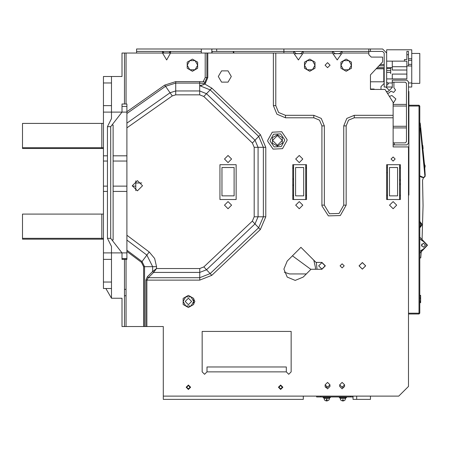<?xml version="1.0" encoding="UTF-8"?>
<svg xmlns="http://www.w3.org/2000/svg" width="450" height="450" viewBox="0 0 450 450"><rect width="100%" height="100%" fill="white"/><g stroke="black" fill="none" stroke-linecap="round" stroke-linejoin="round"><path stroke-width="0.67" d="M370.451 51.418L370.451 48.988L368.831 48.988L368.831 51.418L382.59 51.418L384.21 53.038L384.21 87.024L386.634 87.024L386.634 49.798L411.722 49.798L411.722 58.703L408.482 58.703L408.482 54.652L406.868 54.652L406.868 59.507L404.438 59.507L404.438 61.127L386.634 61.127M211.849 52.695L212.468 51.418L216.703 51.418L216.703 48.988L201.33 48.988L212.468 48.988L211.849 49.326L211.849 53.038M279.821 53.038L283.871 53.038L283.871 51.418L283.871 53.038L234.101 53.038L233.404 51.418M368.831 54.652L371.261 57.083L368.831 54.652L368.831 51.418L216.703 51.418M321.902 125.865L321.902 205.166L324.326 205.166L324.326 125.865L321.902 125.865L319.528 120.139L313.808 117.771L313.808 115.341L285.486 115.341L285.486 117.771L276.902 114.216L273.347 105.632L275.777 105.632L275.777 53.038L201.33 53.038L201.33 51.418L136.597 51.418L136.597 53.038L136.597 48.988L201.33 48.988L201.33 51.418M206.899 53.038L206.899 77.58L205.183 77.58L203.034 81.922L203.788 81.72L205.391 83.346L207.804 77.58L207.804 53.038M126.883 240.092L146.891 255.094L149.22 251.989L126.883 235.237L126.883 250.206L142.031 261.568L141.452 262.344L126.883 251.421L126.883 250.206L126.883 259.38L124.459 259.38L124.459 326.543L163.299 326.543L163.299 396.135L398.773 396.135L408.482 386.421L408.482 146.903L393.109 146.903L393.109 102.397L385.02 89.449L370.451 89.449L370.451 74.886L382.59 61.937L382.59 57.083L371.261 57.083M126.079 326.543L126.079 289.322L124.459 289.322M419.811 303.48L419.811 294.581M420.621 302.67L419.974 302.67L420.621 302.67L420.621 295.386L419.811 295.386M206.994 371.858L286.296 371.858L288.726 374.282L291.15 371.858L288.726 374.282L286.296 371.858L286.296 367.003L206.994 367.003L206.994 371.858L204.57 374.282L202.14 371.858L202.14 331.397L291.15 331.397L291.15 371.858L291.15 331.397L202.14 331.397L202.14 371.858M353.053 396.135L353.053 399.369L356.698 399.369L356.698 396.135M328.759 400.202L327.161 400.838M324.754 400.202L326.351 401.012L326.756 398.481L329.586 398.481L329.586 397.586M323.117 396.939L323.117 397.586L330.396 397.586L330.396 396.939M323.921 397.586L323.921 398.481L326.756 398.481L327.161 401.012M339.3 396.939L339.3 397.586L346.579 397.586L346.579 396.939M340.11 397.586L340.11 398.481L345.774 398.481L345.735 397.586L345.279 397.586M340.937 400.202L342.534 401.012L342.534 400.202L343.344 400.202L343.344 401.012L344.942 400.202M342.939 399.324L342.939 400.224L342.939 399.324M126.079 104.012L126.079 53.038L136.597 53.038L124.459 53.038L124.459 104.012L126.883 104.012L126.883 113.496L126.883 111.712L164.683 85.117L165.521 86.31L126.883 113.496L126.883 124.549M162.523 51.418L164.126 52.937L168.947 52.937L170.556 51.418L170.556 53.038L166.68 59.946L162.518 53.038L136.597 53.038M162.518 51.418L162.518 53.038L201.33 53.038M233.297 51.418L233.297 53.038L234.101 53.038M406.868 66.69L392.299 66.69L392.299 70.031L406.868 70.031M332.505 51.418L332.505 53.038L337.23 59.957L342.045 53.038L342.045 51.418M293.664 51.418L293.664 53.038L298.389 59.957L303.204 53.038L303.204 51.418M206.027 94.157L204.351 95.912L206.027 94.157M419.006 313.999L419.006 313.189L419.811 313.189L419.006 313.999L408.482 313.999M408.482 313.189L419.006 313.189L419.006 105.227L419.811 106.037L408.887 106.037M419.934 221.934L419.811 221.321L420.711 222.773L420.711 226.395L419.811 227.846L419.811 229.438M393.109 115.341L354.268 115.341L354.268 117.771L348.548 120.139L346.174 125.865L343.749 125.865L343.749 205.161L346.174 205.166L340.307 215.556L328.371 215.899L321.919 205.852L321.902 205.166M126.883 235.237L126.883 127.879L172.288 95.923L175.708 94.843L199.682 94.843L203.788 96.491L252.371 143.049L254.199 147.336L254.199 216.799L265.798 216.799L265.798 147.336L263.368 147.336L258.716 136.429L260.392 134.674L211.815 88.121L210.133 89.871L199.693 85.674L203.411 84.78M255.009 147.336L263.368 147.336L263.368 216.799L258.637 227.779L260.303 229.545L265.798 216.799M199.749 269.359L199.749 272.436L199.749 268.549L156.555 268.549L156.555 266.664L143.606 266.664L141.452 262.344M254.199 216.799L252.338 221.113L203.828 266.929L211.792 275.361L260.303 229.545M146.846 326.543L146.846 280.148L145.873 280.148L147.386 276.75L148.354 277.723L146.846 280.148L199.749 280.148L199.749 277.723L210.122 273.6L258.637 227.779L252.338 221.113M199.682 94.843L199.682 90.962L206.477 93.69L210.133 89.871L258.716 136.429L255.06 140.248L258.081 147.336L254.199 147.336M205.02 83.689L199.682 83.081L199.682 81.624L203.034 81.922M199.682 81.624L175.708 81.624L175.708 83.081L165.521 86.31L170.055 92.751L175.708 90.962L175.708 83.081L199.682 83.081L199.688 90.962L175.708 90.962L175.708 94.843M218.323 76.5L221.563 82.108L228.032 82.108L231.272 76.5L228.032 70.898L221.563 70.898L218.323 76.5M283.871 269.089L287.184 277.099L295.2 280.418L303.21 277.099L311.017 269.291L321.902 269.291L325.339 265.854L321.902 262.412L315.984 262.412L300.921 247.348L287.184 261.079L283.871 269.089M270.113 140.428L273.555 134.241L280.631 133.903L284.648 139.736L284.676 140.428L281.233 146.616L274.157 146.953L270.146 141.12L270.113 140.428M277.397 134.764L282.302 137.599L282.302 143.263L277.397 146.093L272.492 143.263L272.492 137.599L277.397 134.764M343.749 205.161L339.053 213.48L329.507 213.75L324.326 205.166M287.061 139.511L281.711 131.726L272.278 132.176L267.683 140.428L267.727 141.345L273.082 149.13L282.516 148.68L287.106 140.428L287.061 139.511M325.058 65.171L327.566 67.68L330.075 65.171L327.566 62.663L325.058 65.171M391.044 159.041L393.109 161.106L395.173 159.041L393.109 156.977L391.044 159.041M359.044 265.854L362.363 269.173L365.676 265.854L362.363 262.536L359.044 265.854M340.065 265.854L342.129 267.919L344.194 265.854L342.129 263.79L340.065 265.854M186.159 387.231L188.387 389.458L190.609 387.231L188.387 385.009L186.159 387.231M278.409 387.231L280.631 389.458L282.859 387.231L280.631 385.009L278.409 387.231M339.705 386.421L342.129 388.851L344.559 386.421L344.559 384.806L342.129 382.376L339.705 384.806L342.129 387.231L344.559 384.806L342.129 382.376L339.705 384.806L339.705 386.421M325.136 386.421L327.566 388.851L329.991 386.421L329.991 384.806L327.566 382.376L325.136 384.806L327.566 387.231L329.991 384.806L327.566 382.376L325.136 384.806L325.136 386.421M389.548 205.166L393.109 208.721L396.669 205.166L393.109 201.606L389.548 205.166M295.684 205.166L299.244 208.721L302.805 205.166L299.244 201.606L295.684 205.166M295.684 159.041L299.244 162.602L302.805 159.041L299.244 155.481L295.684 159.041M278.933 387.231L280.631 388.929L282.33 387.231L280.631 385.532L278.933 387.231M186.683 387.231L188.387 388.929L190.086 387.231L188.387 385.532L186.683 387.231M419.811 238.989L423.636 241.583L427.095 245.216L423.636 248.856L419.811 251.449M425.475 245.216L423.456 243.197L421.431 245.216L423.456 247.241L425.475 245.216M318.662 265.854L321.902 262.614L325.136 265.854L321.902 269.089L318.662 265.854M395.539 90.051L393.643 92.419L390.921 91.097L393.643 92.419L395.539 90.051L393.919 87.761L393.919 82.164M389.368 96.407L391.894 95.518L395.893 98.949L393.109 103.421M132.272 185.743L137.407 190.879L142.543 185.743L137.407 180.607L132.272 185.743M224.471 205.166L228.032 208.721L231.593 205.166L228.032 201.606L224.471 205.166M224.471 159.041L228.032 162.602L231.593 159.041L228.032 155.481L224.471 159.041M277.397 145.282L272.543 140.428L277.397 135.574L282.251 140.428L277.397 145.282M359.123 265.854L362.363 262.614L365.597 265.854L362.363 269.089L359.123 265.854M188.387 304.695L185.147 301.455L188.387 298.221L191.621 301.455L188.387 304.695M285.486 115.341L278.623 112.5L275.777 105.632M324.326 125.865L321.249 118.423L313.808 115.341M354.268 115.341L346.832 118.423L343.749 125.865M156.555 266.664L154.62 258.457L149.22 251.989M339.772 51.418L340.841 51.418M300.932 51.418L302.001 51.418M390.684 73.665L390.684 67.601M370.451 48.988L382.59 48.988L386.634 53.038M386.634 78.93L406.868 78.93L392.299 78.93L392.299 74.076L406.868 74.076M406.868 78.93L406.868 61.127L404.438 61.127M216.703 48.988L368.831 48.988M275.777 53.038L293.664 53.038M341.229 53.758L334.901 53.578L332.595 51.418M342.028 51.418L339.649 53.578L333.321 53.758M302.389 53.758L296.061 53.578L293.754 51.418M303.188 51.418L300.808 53.578L294.48 53.758M333.129 51.418L333.827 51.418M335.048 51.418L336.448 51.418M338.046 51.418L339.497 51.418M340.526 51.418L341.297 51.418M294.289 51.418L294.986 51.418M296.207 51.418L297.608 51.418M299.205 51.418L300.656 51.418M301.686 51.418L302.456 51.418M283.871 51.418L283.871 48.988M126.883 127.879L126.883 123.126L170.055 92.751L172.288 95.923M126.883 250.206L126.883 126.889M126.883 113.737L126.883 115.352M204.097 84.381L205.273 83.458M273.347 105.632L273.347 53.038M313.808 117.771L285.486 117.771M346.174 125.865L346.174 205.166M393.109 117.771L354.268 117.771M193.646 303.986L194.856 301.455L193.646 298.929M399.583 199.502L400.393 199.502L400.393 164.706L399.583 164.706L399.583 199.502L387.444 199.502L387.444 164.706L399.583 164.706M387.444 199.502L386.634 199.502L386.634 164.706L387.444 164.706M305.719 199.502L306.529 199.502L306.529 164.706L305.719 164.706L305.719 199.502L293.58 199.502L293.58 164.706L305.719 164.706M293.58 199.502L292.77 199.502L292.77 164.706L293.58 164.706M408.482 91.474L408.887 91.474L408.482 91.474M408.482 168.345L408.887 168.345L408.887 91.474M408.482 195.148L408.887 195.047L408.887 168.345M376.144 68.816L383.805 68.816L383.805 81.759L370.451 81.759L370.451 89.044L374.091 89.044L374.496 89.449M386.28 91.474L388.254 91.474L392.299 87.424L392.299 80.145L406.868 80.145L408.482 81.759L408.482 143.263L406.868 144.877L393.109 144.877M292.77 168.345L293.58 168.345M305.719 168.345L306.529 168.345M386.634 172.918L387.444 172.485M399.583 168.345L400.393 168.345M399.583 195.047L400.393 195.047M408.482 195.047L408.887 195.047M386.634 195.047L387.444 195.047M305.719 195.047L306.529 195.047M292.77 195.047L293.58 195.047M399.583 195.857L400.393 195.857M386.634 195.857L387.444 195.857M305.719 195.857L306.529 195.857M292.77 195.857L293.58 195.857M387.444 167.535L386.634 167.535M400.393 167.535L399.583 167.535M126.883 252.906L122.029 252.906L122.029 259.38L122.029 258.57L126.883 258.57M122.029 259.38L124.459 259.38M124.459 326.543L122.029 326.543L122.029 298.221L111.51 298.221L111.51 252.906L103.421 252.906L103.421 191.407L107.466 191.407M110.7 238.343L122.029 252.906L111.51 252.906L111.51 246.431L107.466 238.343L107.466 126.669L110.7 126.669L110.7 238.343L107.466 238.343M111.51 282.037L103.421 282.037L103.421 259.38L111.51 259.38M103.421 282.037L103.421 288.512L111.51 288.512M111.51 298.221L105.846 288.512M103.421 147.713L22.5 147.713L22.5 123.435L103.421 123.435M101.801 123.435L101.801 148.523L22.5 148.523L22.5 147.713M107.466 155.801L103.421 155.801L103.421 76.5L122.029 76.5L122.029 53.038L124.459 53.038M163.299 379.142L163.299 326.543M303.289 396.135L303.289 399.369L163.299 399.369L163.299 396.135M164.34 48.988L164.891 48.988M167.175 48.988L167.496 48.988M168.362 48.988L168.716 48.988M294.744 48.988L295.155 48.988M296.049 48.988L297.613 48.988M335.081 48.988L335.683 48.988M374.091 89.449L374.091 89.044M419.006 105.227L408.887 105.227L419.006 105.227L419.811 106.037L419.811 313.189M420.531 226.035L419.811 226.631L419.811 227.846L420.238 226.755L420.705 226.401L419.811 227.846L421.307 225.951M419.811 222.328L420.531 223.132M419.811 221.321L419.811 221.602M420.846 129.504L424.491 164.222L425.183 165.915L424.772 168.081M419.811 123.03L420.188 123.03L420.756 127.884L425.222 175.314M425.149 174.111L424.761 167.963M424.811 168.716L424.744 167.704M424.699 167.085L424.676 166.776M424.603 165.757L424.547 164.919M424.418 163.232L424.446 163.637L424.418 163.232M422.933 146.897L423.113 148.641L422.933 146.897M422.927 146.818L422.781 145.457M423.439 177.643L422.539 180.292L423.079 205.577L422.021 240.739M420.334 176.563L423.428 177.666M422.241 177.435L421.127 177.03M419.811 176.209L423.371 177.632M421.813 244.035L421.667 246.167M421.38 250.099L420.733 257.923L419.811 257.923M422.539 180.467L423.079 205.577M425.267 176.181L423.9 177.638L419.811 175.849M424.834 169.071L424.862 169.425L424.834 169.071M419.811 237.139L427.5 245.216L419.811 253.299M423.636 248.856L423.658 249.261L427.5 245.216M420.621 298.299L419.811 298.299M420.621 301.213L419.974 301.213M420.767 222.801L419.923 221.906M421.532 223.521L421.836 224.634M421.836 224.533L421.701 225.315M420.711 222.773L421.836 224.584L420.711 222.773L421.307 223.222M421.836 224.584L420.711 226.395L421.836 224.584M301.112 48.988L299.807 48.988M296.916 48.988L295.673 48.988M339.952 48.988L338.647 48.988M337.185 48.988L336.746 48.988M335.756 48.988L334.513 48.988M397.558 195.857L397.558 167.535L389.469 167.535L389.469 195.857L397.558 195.857M205.088 83.633L205.363 83.374M306.366 273.943L289.536 273.943L284.304 272.199M292.427 255.836L310.916 269.392M292.77 167.535L293.58 167.535M306.529 167.535L305.719 167.535M315.428 269.291L315.428 267.469L313.813 260.241M316.344 262.412L317.048 269.291M325.277 387.231L327.566 387.231M342.129 387.231L343.103 387.231M353.053 396.939L316.642 396.939L316.642 396.135M356.698 399.369L370.451 399.369L370.451 396.135M320.687 396.939L320.687 396.135M350.629 396.939L350.629 396.135M329.096 397.586L329.552 397.586L329.586 398.481L328.764 400.236M326.351 400.382L326.351 401.012M345.774 397.586L344.953 400.236M342.534 400.382L342.534 401.012M394.324 144.877L394.324 142.858L405.298 142.858L406.463 141.694L406.463 83.329L405.298 82.164L392.299 82.164M390.921 91.097L388.924 93.088L387.293 93.088M393.109 104.417L406.463 104.417M393.109 106.037L406.463 106.037M393.109 126.27L406.463 126.27M393.109 127.884L406.463 127.884M393.109 142.824L394.324 142.858M380.97 89.449L380.97 86.619L384.21 83.379M386.634 81.984L388.412 83.756L386.634 85.528M385.954 87.024L389.329 90.399L392.299 87.424L389.329 90.399M103.421 238.343L22.5 238.343L22.5 214.065L103.421 214.065M101.801 214.065L101.801 239.147L22.5 239.147L22.5 238.343M141.727 182.97L135.787 182.97M126.883 191.407L113.13 191.407M103.421 259.38L103.421 252.906M103.421 155.801L103.421 191.407M111.51 76.5L111.51 82.974L103.421 82.974M124.459 104.012L122.029 104.012L122.029 112.106L110.7 126.669M111.51 82.974L111.51 112.106L126.883 112.106M122.029 104.012L122.029 106.442L126.883 106.442M163.851 51.418L163.569 51.418M164.278 51.418L165.713 51.418M166.928 51.418L168.283 51.418M169.329 51.418L170.044 51.418M169.217 48.988L167.271 48.988M166.449 48.988L166.005 48.988M165.218 48.988L163.772 48.988M111.51 105.632L103.421 105.632M103.421 112.106L111.51 112.106L111.51 118.581L107.466 126.669M113.13 155.801L126.883 155.801M103.421 239.147L101.801 239.147M135.787 190.614L135.787 180.866M113.13 186.148L126.883 186.148M132.283 186.148L135.787 186.148M111.96 125.055L113.13 125.055L113.13 239.957L111.96 239.957M126.883 161.061L113.13 161.061M107.466 186.148L103.421 186.148M107.466 161.061L103.421 161.061M103.421 148.523L101.801 148.523M144.579 326.543L144.579 266.664L142.031 261.568L146.891 255.094L152.674 266.664L152.674 271.463L153.641 272.436L199.749 272.436L199.749 277.723L148.354 277.723L153.641 272.436L156.555 268.549L152.674 271.463L147.386 276.75M211.815 88.121L204.677 83.97L201.184 85.539M204.148 84.347L204.829 83.852M219.943 199.502L219.943 164.706L236.126 164.706L236.126 199.502L219.943 199.502M221.968 167.535L234.101 167.535L234.101 195.857L221.968 195.857L221.968 167.535M303.694 195.857L303.694 167.535L295.599 167.535L295.599 195.857L303.694 195.857M400.393 183.285L399.583 184.68M399.583 179.522L400.393 180.917M293.58 185.355L292.77 184.68M292.77 179.522L293.58 178.852M190.822 306.124L188.387 307.53L185.754 306.011L188.387 307.53L193.646 304.493L193.646 298.423L191.014 296.904L193.646 298.423L193.646 301.455L191.014 306.011L185.754 306.011L183.122 304.493L185.754 306.011L183.122 301.455L183.122 304.493L183.122 298.423L185.754 296.904L183.122 298.423M183.122 299.183L183.122 301.455L185.754 296.904L188.387 295.386L185.754 296.904L191.014 296.904L193.646 301.455M188.387 295.386L191.014 296.904L188.387 295.386M193.646 301.635L193.646 304.493L191.014 306.011M187.172 62.139L187.172 65.171L187.172 62.139L192.437 59.102L197.679 62.134L192.431 59.102L187.172 62.139L192.42 59.102L197.691 62.139L197.691 65.171L197.691 62.139M197.691 62.145L197.691 68.203L192.437 71.241L187.178 68.214L187.172 62.145M197.691 68.209L197.691 65.171L195.058 69.727L197.691 68.209L197.691 65.171L195.058 60.621L189.799 60.621L187.172 65.171L187.172 68.209L189.799 69.727L187.172 68.209L187.172 65.171L189.799 69.727L192.431 71.246L197.691 68.209M192.431 71.246L195.058 69.727L189.799 69.727L192.431 71.246M304.504 62.139L304.504 65.171L304.504 62.139L309.769 59.102L315.017 62.134L309.763 59.102L304.504 62.139L309.757 59.102L315.022 62.139L315.022 65.171L315.022 62.139M315.022 62.145L315.022 68.203L309.769 71.241L304.509 68.214L304.504 62.145M315.022 68.209L315.022 65.171L312.39 69.727L315.022 68.209L315.022 65.171L312.39 60.621L307.131 60.621L304.504 65.171L304.504 68.209L307.131 69.727L304.504 68.209L304.504 65.171L307.131 69.727L309.763 71.246L315.022 68.209M309.763 71.246L312.39 69.727L307.131 69.727L309.763 71.246M346.185 59.102L351.428 62.134M351.439 62.145L351.439 68.203L351.439 62.139L346.174 59.102L340.914 62.139L340.914 68.209L340.914 62.145M351.428 68.214L346.185 71.241M346.174 71.246L348.806 69.727L346.174 71.246L340.926 68.214M340.926 62.134L346.168 59.102L351.439 62.139L351.439 65.171L348.806 69.727L351.439 68.209L351.439 65.171L348.806 60.621L343.547 60.621L346.174 59.102M340.914 68.209L340.914 65.171L343.547 69.727L340.914 68.209L343.547 69.727L348.806 69.727L351.439 68.209M340.914 65.171L340.914 62.139L343.547 60.621L340.914 65.171M408.482 82.974L411.722 82.974L411.722 87.024L408.482 87.024M392.299 87.024L386.634 87.024M392.299 82.974L387.63 82.974M411.722 82.974L411.722 58.703M406.868 65.981L408.482 65.981L408.482 58.703M408.482 54.652L408.482 51.418L406.868 51.418L406.868 54.652M408.482 60.317L411.722 60.317M411.722 64.367L408.482 64.367M408.482 65.981L411.722 65.981M411.722 53.438L419.811 53.438L419.811 83.379L411.722 83.379M384.21 64.434L380.25 64.434M383.805 70.532L384.21 70.532M386.634 70.532L390.684 70.532M390.684 72.388L386.634 72.388M384.21 72.388L383.805 72.388M390.684 68.563L386.634 68.563M384.21 68.563L376.38 68.563M377.488 67.376L384.21 67.376M384.21 65.621L379.136 65.621M380.216 64.474L384.21 64.474M392.299 66.69L392.299 61.127M423.523 177.638L424.896 176.181L420.249 127.884L419.811 127.884M332.505 53.038L303.204 53.038M368.831 53.038L342.045 53.038M175.708 81.624L164.683 85.117M205.183 77.58L205.183 53.038M207.804 77.58L206.899 77.58L204.756 82.699M199.749 280.148L211.792 275.361M265.798 147.336L260.392 134.674M126.079 259.38L126.079 289.322M143.606 326.543L143.606 266.664M423.658 241.178L423.636 241.583M420.621 295.791L419.974 295.791M419.974 297.894L420.621 297.894M420.621 302.366L419.974 302.366M419.974 301.522L420.621 301.522M254.559 223.464L255.004 223.937L206.494 269.752L199.749 272.436M203.828 266.929L199.749 268.549M258.081 147.336L258.081 216.799L255.004 223.937M252.371 143.049L255.06 140.248L206.477 93.69L203.788 96.491M145.873 280.148L145.873 326.543M333.202 51.418L334.26 51.418M294.362 51.418L295.419 51.418M126.079 295.791L124.459 295.791M295.431 48.988L295.858 48.988M419.974 295.386L420.621 295.386M294.604 48.988L295.228 48.988M297.771 48.988L299.093 48.988M299.256 48.988L300.414 48.988M301.635 48.988L302.265 48.988M333.444 48.988L334.069 48.988M335.295 48.988L336.454 48.988M336.611 48.988L337.933 48.988M338.096 48.988L339.255 48.988M340.481 48.988L341.106 48.988M323.921 398.481L324.714 400.202M340.11 398.481L340.897 400.202M168.874 51.418L170.027 51.418M162.703 48.988L163.333 48.988M164.559 48.988L165.718 48.988M165.876 48.988L167.197 48.988M167.355 48.988L168.514 48.988M169.74 48.988L170.364 48.988M400.393 183.864L399.583 184.989M399.583 179.213L400.393 180.338M293.58 185.608L292.77 184.989M292.77 179.213L293.58 178.599M392.299 67.601L386.634 67.601"/></g></svg>
